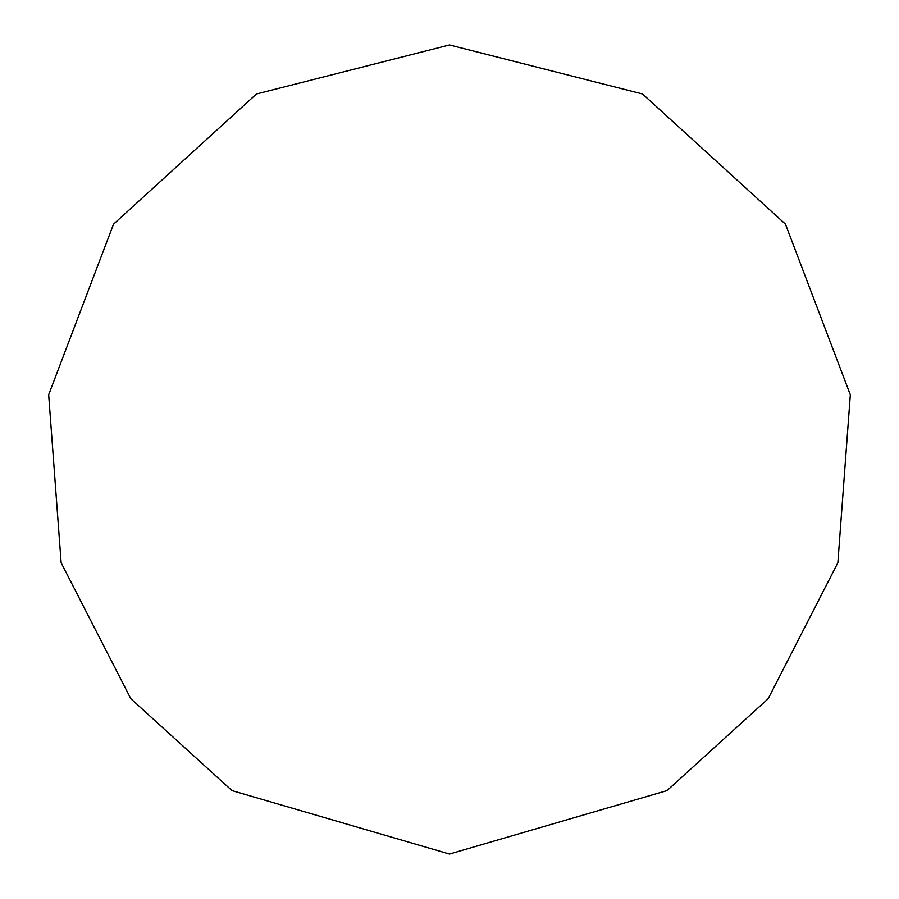<?xml version="1.0" encoding="UTF-8"?>
<svg xmlns="http://www.w3.org/2000/svg" width="899" height="899" viewBox="0 0 899 899"><rect width="100%" height="100%" fill="white"/><g stroke="black" fill="none" stroke-linecap="round" stroke-linejoin="round"><path stroke-width="1.35" d="M449.5 854.05L666.991 790.614L768.196 698.68L837.868 562.774L850.33 394.762L785.456 224.132L642.538 93.979L449.5 44.95L256.462 93.979L113.544 224.132L48.67 394.762L61.132 562.774L130.805 698.68L232.009 790.614L449.5 854.05"/></g></svg>
